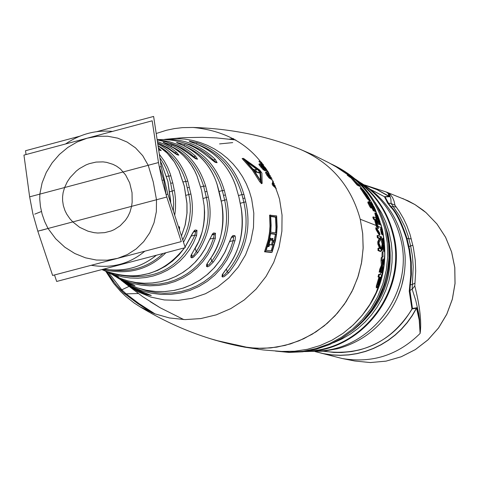 <?xml version="1.0" encoding="UTF-8"?>
<svg xmlns="http://www.w3.org/2000/svg" width="479" height="479" viewBox="0 0 479 479"><rect width="100%" height="100%" fill="white"/><g stroke="black" fill="none" stroke-linecap="round" stroke-linejoin="round"><path stroke-width="0.72" d="M386.403 192.043L390.11 194.211L392.624 197.629L394.037 201.09L395.001 205.263L399.432 211.634L403.504 218.562L406.737 225.387L410.024 234.411L413.371 247.571L415.245 260.043L415.7 271.042L414.808 285.951C419.945 306.434 421.712 322.259 420.119 333.432C398.193 355.131 372.237 363.501 342.257 358.531L315.206 351.616L323.415 353.712L331.791 354.969L340.264 355.376L348.748 354.927L357.154 353.628L365.405 351.49L373.41 348.526L381.104 344.778L388.397 340.276L395.223 335.06L401.51 329.193L407.204 322.714L412.239 315.709L416.568 308.231L419.203 319.996L420.119 333.432L419.592 319.637L418.7 313.446L415.76 300.465L412.15 289.22L413.209 266.707L412.431 256.002L410.659 246.05L408.174 236.171L404.965 226.992L399.252 215.574L391.115 203.497L390.87 199.042L389.643 195.025L388.661 193.594L389.834 196.683L385.086 196.905L388.559 203.413L391.223 206.91C396.378 211.868 401.647 222.424 407.036 238.578L409.689 249.972L411.263 262.115L411.419 274.401L410.335 284.789L412.365 284.466L414.88 283.167M389.834 196.683L377.23 189.654L364.387 184.9L386.433 192.061L388.152 193.444L388.972 196.456L389.535 196.737M386.302 192.007L388.152 193.444M395.001 205.263L391.115 203.497L387.619 203.03L390.493 206.802C395.618 211.694 400.929 222.256 406.42 238.488L409.144 250.188L410.683 262.396L410.784 274.712L409.252 291.214L411.952 308.943L416.568 308.231L417.077 307.716L419.592 319.637L419.203 319.996M414.808 285.945L412.15 289.22L409.916 290.466L412.449 308.464L417.077 307.716M416.748 307.644L412.066 315.673L407.042 322.666L401.366 329.121L395.091 334.977L388.283 340.18L381.009 344.67L373.339 348.419L365.351 351.37L357.124 353.514L348.736 354.813L340.276 355.274L331.827 354.873L323.463 353.634L315.272 351.556M370.98 189.642L384.421 196.689L388.972 196.456L377.153 189.72L364.411 184.984M371.231 189.84L384.421 196.689L387.619 203.03M390.487 206.802L393.235 206.497M404.102 274.701L401.498 286.46L397.307 297.746M409.695 285.077L410.335 284.789L409.916 290.466L409.252 291.214M323.319 351.209C361.591 356.382 391.187 342.317 412.108 309.003L412.449 308.464L411.952 308.943C399.857 329.917 382.296 343.599 359.274 349.975L351.718 351.55L341.491 352.538L333.803 352.436L323.636 351.179M388.87 260.827L388.87 263.474L387.673 270.437M382.643 288.789L381.919 291.507L379.14 296.926M367.656 197.498L363.447 191.498M377.512 226.777L376.476 226.842L374.536 219.639L373.464 219.172L372.8 217.107L373.536 216.909L375.901 217.957L378.428 228.094L376.266 219.891L375.572 219.58L377.207 226.651L375.273 219.448L374.201 218.981L373.536 216.909M360.25 186.026L359.43 186.241L357.148 185.068L351.011 177.907L347.251 175.23L348.143 174.997L350.418 176.206L352.544 178.098L356.861 183.295L358.645 184.223L360.25 186.026L357.969 184.852L351.885 177.673L348.143 174.997M369.381 200.707L367.207 198.551L360.148 187.972L361.112 187.798L363.304 189.923L366.986 194.684L369.71 199.204L369.914 200.563L367.974 198.354L360.956 187.756M375.105 211.67L374.321 210.868M374.392 210.85L373.369 210.91L368.812 201.653L369.572 201.455L370.698 202.713L374.895 209.64L374.081 207.269L371.207 202.497L374.339 207.371L375.722 211.508L370.914 203.539L374.111 210.718L369.572 201.455M374.243 209.221L373.614 208.054M378.775 224.441L377.727 222.777L376.272 218.634L374.806 213.065M378.021 221.675L377.811 220.813M379.566 224.549L377.003 218.436L375.548 212.868M370.848 206.928L370.099 207.126L368.213 203.473L367.824 202.551L368.579 202.354L369.554 203.809L369.022 202.342L371.584 207.838L368.579 202.354M368.07 202.485L367.842 202.03L368.602 201.827M371.584 207.838L370.836 208.036L370.345 207.06M357.148 185.068L357.969 184.852M355.364 183.074L356.196 182.858M351.011 177.907L351.885 177.673M349.191 176.949L350.071 176.715M378.793 222.19L376.632 213.79L377.727 215.382L380.081 221.951L380.206 224.382L378.967 219.053L377.518 215.837M376.374 214.903L378.763 222.184M376.751 214.808L376.428 214.891L375.632 212.868M377.488 215.831L379.548 223.813L379.458 224.286L378.655 224.471M366.698 194.54L362.435 189.606L367.351 197.108L368.902 198.665L366.698 194.54L365.92 194.743M382.661 232.255L381.44 228.22L381.901 232.596L382.206 233.704L382.23 232.417L382.721 234.656L382.38 232.327M381.284 236.584L383.056 242.643L383.601 238.021L383.924 240.715L383.41 244.158L384.445 248.499L384.487 251.188L383.254 245.338L382.242 250.385L382.2 247.541L382.919 243.841L381.284 236.584L380.548 236.776L380.877 239.392L381.613 239.201M382.919 251.613L383.044 256.954L382.919 251.613L382.164 251.81L381.979 257.031L382.745 256.828M382.014 257.397L382.595 263.737L384.218 258.798L383.972 261.648L382.643 265.324L382.799 269.881L382.23 272.725L382.212 266.581L379.973 271.982L380.571 268.97L382.182 265.019L382.014 257.397L381.242 257.594L381.015 260.36L381.793 260.163M378.865 276.64L379.464 274.245L381.679 275.15L378.53 285.436L377.111 287.604L377.165 286.005L379.787 277.012L378.027 276.856L378.638 274.461L379.464 274.245M380.799 277.425L380.069 277.125L378.075 285.137L380.799 277.425L379.937 277.628M376.805 229.519L376.434 227.705L379.661 233.01L379.955 234.848L376.805 229.519L376.069 229.71L375.698 227.896L376.434 227.705M380.548 239.524L380.176 236.41L377.823 235.417L378.099 237.59L380.015 238.392L378.482 241.709L378.62 243.919L380.667 248.876L378.751 248.098L378.751 250.343L381.092 251.289L381.08 248.08L378.901 242.949L380.548 239.524M369.183 204.928L369.938 204.731M369.507 206.078L370.255 205.88M368.213 203.473L368.968 203.276M374.895 213.065L375.494 212.904M379.476 224.573L380.206 224.382M379.296 222.388L379.613 222.304L379.296 222.388M371.8 204.419L372.183 204.317M370.65 202.641L371.207 202.497M373.369 210.91L374.111 210.718M378.368 282.933L379.961 277.64M336.174 166.866L348.125 175.003L336.174 166.866L328.792 162.722L313.416 155.022L300.028 149.244C331.091 162.686 351.161 186.026 360.238 219.25L362.669 233.327L363.166 247.631L361.705 261.893L358.322 275.838L353.077 289.196L346.077 301.698L337.45 313.116L327.373 323.223L316.038 331.827L303.668 338.761L290.496 343.898L276.778 347.137L262.785 348.419L248.775 347.718L215.849 340.353L210.251 338.671M126.115 293.843L123.81 293.1L120.552 289.951M152.118 312.805L137.754 303.554L123.804 293.094L115.445 284.077L106.955 271.856M378.727 228.22L377.997 228.411L378.428 228.094M377.362 226.818L377.697 228.285M382.721 234.656L381.991 234.848L381.769 233.818M382.206 233.704L381.476 233.896L380.613 229.998L380.5 228.998L381.23 228.806M380.799 228.92L380.709 228.411L381.44 228.22M384.487 251.188L383.739 251.385L382.901 247.254M382.242 250.385L381.488 250.577L381.452 247.733L382.176 244.039L380.877 239.392M382.577 240.889L382.865 238.213L383.601 238.021M383.044 256.954L381.979 257.031M382.23 272.725L381.416 272.934L381.452 268.503M379.973 271.982L379.158 272.198L379.763 269.18L381.392 265.222L381.015 260.36M382.476 262.037L383.451 259.001L384.218 258.798M376.404 287.789L376.272 286.238L378.949 277.227L378.027 276.856M379.955 234.848L379.218 235.039L376.069 229.71M381.092 251.289L380.332 251.487L377.991 250.541L377.991 248.296L378.751 248.098M379.673 248.469L377.871 244.116L377.733 241.907L379.272 238.584L377.356 237.782L377.087 235.608L377.823 235.417M380.613 229.998L381.344 229.806M381.194 231.537L381.925 231.345M381.17 232.788L381.901 232.596M381.452 247.733L382.2 247.541M382.176 244.039L382.919 243.841M379.763 269.18L380.571 268.97M381.392 265.222L382.182 265.019M378.949 277.227L379.787 277.012M375.71 220.035L376.266 219.891M373.464 219.172L374.201 218.981M374.536 219.639L375.273 219.448M376.476 226.842L377.207 226.651M233.92 344.629L248.775 347.718L235.159 344.617M155.16 313.984L139.066 303.632L126.109 293.843L121.804 289.795L108.565 272.647M230.291 139.227L233.818 138.856M183.762 319.577L160.231 307.805L150.256 301.704M126.109 293.843L138.269 293.549M272.108 252.211L271.15 252.463L264.528 251.792L268.18 240.033L269.443 232.98L269.988 226.064L269.575 215.173L276.628 215.879L277.113 226.705L276.646 233.572L275.497 240.566L272.108 252.211L265.498 251.541L269.072 239.799L270.306 232.752L270.827 225.843L270.39 214.957M275.664 232.83L275.988 227.519L275.467 217.167L270.683 216.466M273.653 242.458L275.443 234.363L270.641 233.746M271.216 250.792L273.108 244.176M271.713 245.068L271.371 244.805M271.413 240.213L271.719 238.632L272.922 238.44L271.545 244.757L269.539 244.529L269.006 246.487L268.671 246.451L270.617 238.159L270.94 238.201L270.569 240.111L272.234 240.308L272.599 238.404M271.545 244.757L269.449 244.865M269.006 246.487L267.743 246.697L269.432 239.913M261.785 162.638L259.84 161.07L263.456 164.824M272.15 178.972L269.881 177.721L267.767 175.015L266.414 172.47L266.617 171.763L268.713 172.703M269.443 173.943L267.629 173.188L268.192 175.092L270.928 177.499L271.377 177.458M266.827 170.554L263.863 166.482L261.618 164.992L265.677 169.752L265.606 170.5L264.043 169.44L259.887 164.447L259.929 163.782L262.576 164.974L265.372 167.74L266.959 170.129L265.959 170.781M264.456 169.081L263.54 167.237L260.959 165.063L262.091 166.943L264.456 169.081M274.311 183.613L273.862 184.619L275.215 185.768M275.772 187.175L273.707 185.325L272.904 183.714L273.545 181.888M268.3 172.009L267.001 170.308M262.247 164.734L258.905 161.321L259.84 161.07M271.557 179.038L270.994 179.188L269.042 177.943L266.923 175.242L265.552 172.697L265.755 171.991M263.995 167.818L263.492 167.249M264.953 170.674L263.169 169.674L258.983 164.686L259.013 164.022L259.929 163.782M276.323 188.63L272.886 185.541L272.084 183.93L273.096 180.93M261.408 183.469L259.738 181.745L252.403 170.195L242.123 158.525L243.685 158.525L259.738 170.069L261.923 173.081L262.133 183.439L253.283 169.973L243.093 158.268M263.169 168.129L261.6 166.345M270.671 177.434L269.964 175.793L267.426 173.476M257.175 169.614L247.194 162.237M260.444 180.391L259.965 172.853M259.834 171.961L259.636 171.626L260.504 171.398L244.787 159.77M259.265 173.015L255.684 171.913M243.931 194.456L245.721 201.839C251.631 227.711 245.937 251.373 228.651 272.832L224.316 276.497L222.837 277L221.993 276.605L222.274 274.629L225.268 270.372C238.991 253.702 244.338 233.201 241.29 208.868L238.955 197.228L235.794 186.175C228.609 165.566 214.867 151.292 194.564 143.353L189.265 141.161L197.222 142.838C220.376 150.753 235.943 167.955 243.931 194.456L241.967 194.606L243.847 202.342C249.655 227.675 244.11 250.846 227.202 271.862L224.328 275.042L223.28 275.383L222.43 274.778M224.352 190.486L226.561 199.623C231.435 222.364 227.004 243.182 213.269 262.085L209.233 266.037L207.605 266.815L206.467 266.372L206.694 264.396L209.64 259.72C220.783 245.074 224.831 226.423 221.777 203.773L217.149 184.619C211.526 166.47 199.785 153.244 181.918 144.927L176.553 142.437L184.912 144.688C204.569 152.885 217.717 168.153 224.352 190.486L222.34 190.6L224.657 200.168C229.447 222.394 225.142 242.745 211.742 261.223L208.796 264.911L207.754 265.222L206.838 264.558M205.671 186.074L208.317 197.007C212.628 216.197 209.131 234.692 197.827 252.499L193.462 257.169L191.941 257.84L190.834 257.307L191.001 255.361L193.893 250.272C201.881 238.626 205.311 223.759 204.192 205.665L201.587 190.271L197.031 176.021C191.732 162.579 182.23 152.256 168.512 145.041L163.099 142.287L171.931 145.161C187.96 152.316 199.204 165.956 205.671 186.074L203.617 186.151L206.383 197.582C210.616 216.31 207.233 234.369 196.228 251.75L193.414 255.828L192.336 256.265L191.145 255.511M157.771 143.868L158.16 144.071C172.422 151.502 182.307 163.872 187.816 181.176L190.893 193.941C194.282 210.904 191.81 226.998 183.487 242.224M181.439 235.937L185.08 225.298L186.948 213.383L186.924 203.407L184.271 186.103L178.936 170.296L174.368 161.926L167.201 153.106L158.046 145.67L165.506 151.454L170.374 156.537L174.566 162.177L179.038 170.434M159.339 154.262L164.213 160.968L167.584 167.153L170.302 173.991L172.781 182.924L174.727 192.313L175.548 199.683L175.524 208.425L174.727 215.293M170.626 202.695L167.884 181.451L161.74 164.087L160.447 161.567M158.986 165.668L163.8 180.17L166.225 195.27M157.405 141.467L164.662 144.466L171.506 148.436L176.571 152.286L178.853 155.178L177.11 154.771L167.788 148.37L157.597 142.7L167.901 148.454M157.136 139.658L168.871 141.568L177.374 144.43L185.541 148.58L190.672 152.059L195.468 156.07L197.558 159.178L195.863 158.842L183.337 149.825L177.218 146.269L166.363 141.94L157.178 139.928L166.47 141.97L173.147 144.365L179.487 147.472L187.301 152.645M123.6 282.191L137.79 291.729L150.669 297.04L164.303 299.956L178.266 300.375L192.127 298.279L205.443 293.741L217.813 286.885L228.842 277.934L238.183 267.156L245.547 254.894L250.703 241.53L253.487 227.477L253.81 213.179L251.667 199.084L249.379 191.343L246.338 183.888L242.584 176.793L238.147 170.129L233.069 163.962L227.417 158.357L221.232 153.358L214.586 149.029L207.539 145.406L200.168 142.52L192.546 140.413L184.744 139.09L176.847 138.569L164.59 139.365C183.744 138.712 200.623 145.382 215.245 159.375L217.107 162.704L215.52 162.435L207.581 156.358C194.42 145.215 179.254 139.605 162.082 139.527L158.711 139.617M158.339 147.634L161.201 150.687L158.663 149.789M158.788 147.987L158.387 147.945M158.615 149.436L159.513 150.047M161.201 150.687L158.663 149.753M159.477 150.202L158.842 149.855M159.782 143.7L167.752 147.718L177.374 154.615M178.853 155.178L178.134 154.795M176.571 152.286L174.458 153.13M167.788 148.37L176.386 154.382M177.11 154.771L176.428 154.394L178.098 154.783M170.476 143.311L177.619 145.981L184.499 149.61L189.361 152.933L196.168 158.627M197.558 159.178L195.097 158.417L187.361 152.711M195.468 156.07L192.977 157.022M195.863 158.842L195.049 158.411M121.109 280.275L127.288 284.586L133.94 288.364L150.801 295.286M151.292 295.501L146.059 294.441L146.209 293.423M144.79 251.206C129.641 263.941 111.799 268.635 91.261 265.288M177.464 249.697L176.158 250.038M146.059 294.441L134.958 289.561L124.815 283.119M114.81 276.09L125.576 281.766L134.952 285.658L129.492 284.047L116.427 277.09M108.607 272.677L118.541 276.988L108.949 272.844L120.391 278.401L128.186 280.945L136.162 282.568L144.221 283.257L152.268 282.993L160.208 281.796L167.931 279.67L175.35 276.646L182.373 272.749L188.888 268.036L194.833 262.54L200.192 256.235L204.856 249.146L212.407 234.069L213.55 232.998L215.448 233.213L215.346 238.326L212.071 246.871L207.862 254.642L202.749 261.714L196.827 268L190.199 273.425L182.96 277.922L175.2 281.454L167.027 283.969L158.537 285.442L149.843 285.831L141.054 285.131L132.3 283.323L123.666 280.401L112.882 274.958M117.6 276.533L104.673 270.767L114.577 274.814L122.408 276.874L130.276 278.006L138.114 278.221L145.814 277.539L153.298 275.97L160.495 273.539L167.327 270.282L173.727 266.228L179.607 261.408L184.912 255.858L189.552 249.649L193.468 242.817L196.618 235.339L194.857 235.129C180.541 267.557 155.909 280.951 120.959 275.317M102.033 269.593L104.105 270.527C136.365 282.155 163.159 274.599 184.475 247.853M185.044 247.008L192.714 232.914L194.516 230.369L195.264 229.992L196.983 230.297L196.618 235.339M102.602 269.869L104.075 270.515M110.883 273.862L120.421 278.419L128.264 280.975L136.335 282.604L144.514 283.275L152.699 282.969L160.77 281.7L168.614 279.467L176.116 276.317L183.176 272.282L189.696 267.426L195.588 261.821L200.773 255.552L205.186 248.697L208.748 241.242M118.079 278.161L128.552 284.275L137.275 287.819L146.317 290.238L155.537 291.483L164.8 291.555L173.973 290.442L182.918 288.166L191.492 284.76L199.575 280.263L207.03 274.748L213.742 268.288L219.657 260.887L224.699 252.553L231.543 237.045L232.968 235.518L234.92 235.716L235.446 237.033L235.123 240.183L231.597 250.709L227.07 259.702L221.394 267.917L214.712 275.18L207.15 281.407L198.833 286.508L189.894 290.406L180.481 293.052L170.722 294.405L160.776 294.423L150.789 293.094L140.958 290.424L131.378 286.4L122.055 280.928M228.657 243.464L225.022 252.08L220.238 260.175L214.466 267.575L207.802 274.162L200.348 279.82L192.217 284.46L183.553 287.993L174.494 290.37L165.189 291.549L155.795 291.513L146.454 290.274L137.335 287.843L128.57 284.281L118.684 278.533M165.938 252.726C148.73 269.827 127.594 275.383 102.524 269.402M178.416 226.633L179.565 226.884L179.559 230.148M156.423 255.229C141.167 267.575 123.63 272.186 103.817 269.06C123.528 272.204 141.036 267.599 156.34 255.253M179.565 226.884L178.799 227.8M163.129 253.469C148.694 267.138 131.144 272.617 110.481 269.905M194.067 231.118L195.791 231.423L194.857 235.129L191.043 236.135M195.264 229.992L194.073 231.118M196.983 230.297L195.791 231.423L193.33 232.076M208.676 241.416L212.413 234.165M213.778 232.974L212.592 234.147L214.263 234.387L213.58 238.129L210.85 245.458L207.425 252.211L203.318 258.432L198.569 264.109L193.265 269.162L187.451 273.557L181.194 277.251L174.56 280.221L167.614 282.442L160.423 283.879L153.058 284.526L145.58 284.358L138.078 283.364L130.635 281.556M215.448 233.213L214.263 234.387L211.916 235.003M215.346 238.326L213.58 238.129L209.748 239.135M231.992 236.716L233.584 236.901L233.189 240.662L230.399 249.14L226.729 256.96L222.202 264.192L216.873 270.773L210.844 276.611L204.186 281.652L196.989 285.831L189.337 289.118L181.331 291.471L173.051 292.855L164.59 293.262L156.058 292.657L147.562 291.052L139.221 288.448M233.201 235.488L232.016 236.716M234.77 235.668L233.584 236.901L231.435 237.464M234.961 240.841L233.189 240.662L229.423 241.656M41.469 230.309L48.02 228.477L44.721 221.639L42.122 214.185L40.458 206.605L39.763 199.258L39.835 194.127L42.098 182.894L46.271 172.428L52.139 162.836L59.432 154.424L67.874 147.412L77.191 141.97L87.106 138.221L97.357 136.275L107.649 136.228L117.678 138.144L127.091 142.041L135.515 147.867L142.724 155.693L148.203 165.291L153.22 181.822L156.495 199.755L156.352 211.682L154.034 222.741L149.735 232.836L143.694 241.644L136.156 248.936L127.39 254.547L117.66 258.337L107.23 260.193L96.393 260.043L85.466 257.816L74.802 253.511L64.809 247.188L55.684 238.764L48.02 228.477L72.808 221.915L79.652 227.321L87.992 231.183L94.046 232.656L97.716 233.028L104.691 232.65L111.218 230.932L114.319 229.573L120.175 225.777L125.456 220.238L127.833 216.652L129.941 212.233L131.569 206.353L132.156 202.264L132.042 192.702L129.689 182.906L125.588 174.907L120.349 168.919L116.601 166.189L112.99 164.351L106.673 162.375L103.087 161.884L96.081 162.076L89.286 163.656L85.963 164.95L79.46 168.602L76.299 171.045L70.197 177.475L67.294 181.781L64.593 187.54L63.096 192.75L62.587 196.749L62.599 200.701L63.36 205.677L64.928 210.479L66.725 214.113L69.898 218.741L72.808 221.915M159.878 157.819L163.602 163.608L166.165 168.764L168.273 174.344L170.692 183.253L173.296 197.043L173.673 204.168L173.344 211.035M158.16 144.071L157.807 144.125M158.447 145.933C171.506 153.226 180.595 164.992 185.72 181.224L189.552 197.989L190.265 204.731L190.331 211.287L189.271 220.957L187.768 227.387L185.583 233.758L182.733 239.913M165.405 143.538L170.614 146.131M163.878 142.335L164.92 143.311M171.931 145.161L170.805 146.191M171.111 146.406C186.559 153.418 197.39 166.668 203.617 186.151L200.767 186.906M197.827 252.499L196.228 251.75L195.216 248.242M191.714 257.786L192.157 256.169L191.624 254.313M190.834 257.307L191.181 255.391M191.091 255.385L198.725 241.428L202.084 232.052L203.551 225.567L204.401 218.945L204.629 212.257L204.168 205.449M163.099 142.287L163.866 142.808M178.841 143.61L183.631 145.694M177.074 142.413L178.14 143.317M184.912 144.688L183.9 145.802M184.487 146.101C203.353 154.19 215.969 169.021 222.34 190.6L219.143 191.444M213.269 262.085L211.742 261.223L210.862 258.091M207.09 266.755L207.581 265.115L207.191 263.713M206.467 266.372L206.874 264.444M206.784 264.426L209.784 259.516M209.64 259.72L209.778 259.642C221.322 242.829 225.34 224.172 221.825 203.671L221.747 203.593M176.553 142.437L177.392 142.987M191.69 142.299L195.911 143.856M189.6 141.107L190.678 141.922M197.222 142.838L196.324 144.017M197.39 144.448C219.466 152.37 234.321 169.087 241.967 194.606L238.59 195.498M228.651 272.832L227.202 271.862L226.429 269.036M222.412 276.904L222.963 275.233L222.681 274.204M221.993 276.605L222.46 274.683M222.37 274.641L225.393 270.33C239.434 252.301 244.751 231.788 241.35 208.778L238.985 197.33M189.265 141.161L190.157 141.718M123.522 282.059L132.647 287.693L142.431 292.064M150.843 295.214L150.424 295.046M133.821 285.059L123.055 280.628M134.952 285.658L134.599 285.508M134.629 285.526L134.318 285.304M129.492 284.047L129.605 283.406M118.541 276.988L117.319 276.407M180.421 141.892L190.678 144.915L200.462 149.658L207.365 154.388L215.754 162.136M215.245 159.375L212.425 160.405M217.107 162.704L216.227 162.213M216.209 162.207L214.676 161.956L215.52 162.435M106.925 271.838L113.266 281.299L120.498 289.909L121.804 289.795L128.911 286.478M265.396 169.237L265.731 169.147M272.886 185.541L273.707 185.325M272.084 183.93L272.904 183.714M255.822 171.865L253.858 169.267L255.822 171.865M244.781 159.735L253.828 170.063L261.235 181.751L260.504 171.398M257.067 172.069L255.127 169.476L257.69 169.65L260.079 172.823L257.067 172.069L256.205 172.296M272.485 244.865L273.491 240.464L272.485 244.865M270.803 232.201L276.443 232.938L276.826 227.303L276.281 216.957L270.695 216.137L271.126 225.244L270.803 232.201M272.078 250.888L275.353 239.877L276.299 234.135L270.653 233.411L269.21 240.494L266.18 250.278L272.078 250.888M269.443 232.98L270.306 232.752M264.528 251.792L265.498 251.541M275.467 217.167L276.281 216.957M275.443 234.363L276.299 234.135M269.911 238.344L270.617 238.159M267.743 246.697L268.671 246.451M377.991 250.541L378.751 250.343M377.871 244.116L378.62 243.919M377.733 241.907L378.482 241.709M379.272 238.584L380.015 238.392M377.356 237.782L378.099 237.59M182.864 319.188L183.571 319.565M229.417 139.126L233.441 138.653M232.716 142.616L219.574 143.916M105.787 271.306L113.619 283.323L120.618 291.454L125.779 296.399L134.18 303.027L140.173 306.877L154.334 313.679L169.446 317.96L185.086 319.607L200.821 318.571L216.209 314.865L230.818 308.602L244.236 299.944L256.079 289.136L266.019 276.485L273.766 262.342L279.113 247.104L281.892 231.201L282.041 215.083L279.55 199.21C266.246 155.807 237.434 131.887 193.103 127.462L182.373 127.648L174.374 128.606L166.476 130.252L156.202 133.503M193.103 127.462C230.848 128.57 266.486 135.832 300.028 149.244C331.091 162.686 351.161 186.026 360.238 219.25L362.723 233.836L363.124 248.667L361.429 263.42L357.675 277.802L351.945 291.513L344.347 304.267L335.043 315.793L324.229 325.864L312.134 334.264L299.004 340.82L285.113 345.407L270.749 347.928L256.211 348.335L241.799 346.622C206.347 339.683 172.47 326.439 140.173 306.877M96.956 131.605L153.621 116.439L161.201 166.572L167.842 194.139L185.253 247.649L56.672 281.454L54.504 274.958M26.046 154.549L25.519 150.729L79.825 136.192M152.184 120.804L158.483 162.561L161.854 179.529L166.788 197.031L181.29 241.596L52.624 275.455L37.817 231.177L32.859 213.772L29.638 196.839L23.95 155.112L152.184 120.804M402.689 198.48L414.934 204.569L426.023 212.604L436.962 223.98L445.596 237.255L451.613 251.954L454.805 267.557L455.05 283.526L452.344 299.279L446.781 314.272L438.554 327.971L427.963 339.88L415.377 349.592L401.246 356.765L386.068 361.136L370.387 362.561L354.747 360.998L370.369 362.561L386.044 361.136L401.21 356.759L415.335 349.592L427.915 339.88L438.507 327.959L446.733 314.26L452.302 299.261L455.008 283.502L454.763 267.527L451.571 251.918L445.554 237.219L436.926 223.956L425.993 212.586L422.963 210.107L414.916 204.557L408.054 200.833L386.29 192.007M396.205 207.066L393.229 206.485M411.299 238.907L406.42 238.488M412.85 245.218L408.437 246.721M359.879 182.289C387.361 198.821 402.438 223.346 405.102 255.864C405.935 277.215 400.21 296.633 387.918 314.11C375.015 331.6 358.208 343.144 337.497 348.748M315.895 351.089C370.872 350.957 415.263 291.663 400.426 237.913C394.756 216.041 382.841 198.641 364.681 185.714C382.829 198.635 394.744 216.029 400.414 237.895C415.257 291.651 370.854 350.963 315.895 351.089L308.027 351.448M305.59 351.556L304.434 351.586L305.59 351.556C362.675 351.43 408.809 289.795 393.397 233.938C387.505 211.221 375.135 193.151 356.28 179.727L355.328 179.074L356.28 179.727M357.867 181.331C375.512 194.654 387.134 212.167 392.726 233.866C407.773 288.598 363.711 349.245 307.793 351.071M374.955 202.24L381.547 212.862L385.745 221.975L388.93 231.507L391.355 243.308L392.175 252.816L392.02 262.378L390.888 271.88L388.792 281.221L385.757 290.298L381.811 299.022L377.003 307.284L371.381 315.008L365.01 322.098L357.951 328.486L350.293 334.103L342.108 338.887L333.492 342.784M384.242 222.472L387.996 234.243C395.582 273.713 383.679 305.907 352.275 330.833M361.711 322.116C385.691 296.92 394.139 267.3 387.044 233.255C394.091 267.072 385.769 296.579 362.058 321.75M330.714 163.77C359.346 176.817 377.853 198.773 386.248 229.633L388.601 243.362L389.014 257.319L387.475 271.216L384.008 284.771L378.691 297.71L371.626 309.769L362.968 320.702L352.879 330.288L341.581 338.33L329.289 344.676L316.266 349.191L302.77 351.79L289.071 352.424L275.455 351.077L289.088 352.424L302.794 351.796L316.302 349.197L329.336 344.682L341.629 338.336L352.933 330.294L363.022 320.708L371.686 309.781L378.745 297.728L384.062 284.795L387.529 271.252L389.068 257.361L388.661 243.41L386.302 229.681C377.913 198.809 359.382 176.841 330.714 163.77M331.133 164.004C358.849 177.29 376.781 199.007 384.936 229.166L387.283 242.775L387.721 256.606L386.242 270.384L382.877 283.837L377.686 296.699L370.782 308.71L362.298 319.625L352.4 329.241L341.293 337.354L329.199 343.814L316.356 348.49L303.021 351.293L289.454 352.173L275.934 351.113M380.721 223.711L382.368 229.597C390.151 268.509 379.362 301.273 349.987 327.881M381.452 268.545L380.23 274.557M375.153 209.161L381.871 228.04L384.158 241.027L384.709 254.235L383.517 267.414L380.607 280.335L376.033 292.765L369.866 304.476L362.226 315.26L353.251 324.918L343.102 333.288L331.965 340.21L320.038 345.569L307.536 349.263L294.687 351.233L281.718 351.442L294.693 351.233L307.554 349.263L320.056 345.563L331.989 340.21L343.132 333.282L353.28 324.918L362.256 315.26L369.89 304.476L376.057 292.771L380.631 280.347L383.541 267.432L384.733 254.253L384.182 241.051L381.895 228.07L375.051 208.922M355.616 181.649L357.615 183.685M361.765 188.301L359.873 186.121L361.735 188.277M366.597 194.564L368.213 196.911M369.752 199.294L372.818 204.557M378.314 226.411L381.871 228.04M360.238 219.25L376.147 225.459M378.41 219.196L378.967 219.053M377.697 216.897L378.093 216.795M377.727 222.777L378.464 222.585M376.272 218.634L377.003 218.436M378.392 221.579L378.757 221.484M377.278 218.52L377.877 218.358M376.225 214.358L376.614 214.257M376.069 213.963L376.59 213.826M379.093 221.573L379.649 221.43M374.494 209.149L374.847 209.06M373.506 207.419L374.081 207.269M372.381 205.407L372.973 205.252M374.979 211.7L375.722 211.508M374.297 210.622L374.931 210.455M372.89 207.509L373.267 207.407M369.153 200.761L369.914 200.563M367.207 198.551L367.974 198.354M363.818 193.696L364.603 193.486M360.777 189.265L361.579 189.049M363.339 191.337L364.106 191.133M367.986 197.905L368.65 197.731M378.626 282.161L379.488 281.933M376.219 287.837L377.111 287.604M376.272 286.238L377.165 286.005M377.518 282.077L378.38 281.856M235.722 139.94L216.592 137.928L202.198 137.317L183.086 137.689L164.572 139.365M34.757 214.137L41.422 211.502M163.8 180.17L161.998 180.128M156.495 199.755L131.569 206.353M39.835 194.127L64.593 187.54M123.301 171.919L148.203 165.291M161.74 164.087L167.925 181.481L170.608 200.563M170.865 175.793L166.542 176.386M172.781 182.924L170.692 183.253M174.392 190.42L169.823 191.756M187.816 181.176L183.194 181.894M189.45 187.427L187.403 187.756M190.893 193.941L186.091 195.306M178.936 170.296L179.08 170.626M207.042 191.444L205.036 191.774M208.317 197.007L203.282 198.402M204.192 205.665L201.611 190.367M201.587 190.271L197.162 176.356M225.477 194.995L223.513 195.324M226.561 199.623L221.328 201.048M221.777 203.773L219.735 194.049M219.711 193.953L217.256 184.786C211.335 166.351 199.575 153.076 181.978 144.945L177.038 142.82M217.149 184.619L217.25 184.972M244.829 198.114L242.901 198.438M245.721 201.839L240.35 203.264M238.955 197.228L235.902 186.511M263.899 168.776L264.504 168.614M262.648 167.47L263.54 167.237M261.277 165.908L262.055 165.704M265.552 172.697L266.414 172.47M270.994 179.188L271.827 178.966M269.042 177.943L269.881 177.721M266.923 175.242L267.767 175.015M264.252 167.662L264.827 167.512M263.342 166.62L263.863 166.482M262.492 165.764L262.881 165.656M264.737 170.728L265.606 170.5M263.169 169.674L264.043 169.44M260.816 167.159L261.708 166.926M258.983 164.686L259.887 164.447M267.45 173.344L268.042 173.188M270.671 177.332L271.234 177.182M269.964 175.793L270.419 175.673M259.738 181.745L260.57 181.523M243.32 160.04L244.272 159.788M259.822 171.877L260.684 171.65M259.145 173.045L260.001 172.817M269.988 226.064L270.827 225.843M268.18 240.033L269.072 239.799M275.988 227.519L276.826 227.303M274.467 240.105L275.353 239.877M161.201 166.572L159.549 167.009M167.842 194.139L166.165 194.582M158.483 162.561L29.638 196.839M166.788 197.031L37.817 231.177M354.747 360.998L342.257 358.531M387.918 314.11C375.015 331.606 358.196 343.156 337.467 348.76L323.708 351.173L309.781 351.364M359.699 182.158C387.295 198.695 402.432 223.262 405.102 255.864M364.681 185.714L358.268 181.14M355.604 181.637L357.627 183.691M366.603 194.564L368.159 196.815M369.722 199.234L372.925 204.737M379.452 224.292L378.727 224.483M375.578 212.862L374.841 213.053M376.644 213.784L376.057 213.939M380.248 224.376L379.53 224.561M375.776 211.526L375.033 211.724M370.075 200.593L369.315 200.797M210.239 338.665L225.322 342.928L244.284 347.095L263.133 349.933L281.718 351.442M377.266 287.592L376.374 287.825M124.845 283.137L142.598 296.603L160.231 307.805M157.13 139.611L162.082 139.527C179.517 139.694 194.713 145.323 207.67 156.399L214.628 161.95M123.504 282.047L122.073 280.939M116.936 277.389L115.188 276.305M193.905 231.135L185.068 247.074M184.559 247.835L179.074 254.798L172.691 260.953L165.524 266.18L157.693 270.372L149.34 273.449L138.551 275.629L128.552 276.018L118.57 274.91L108.823 272.341L104.105 270.527M112.876 274.958L115.14 276.281M228.758 243.416L231.836 236.734M65.563 143.975C80.173 134.03 95.806 129.845 112.463 131.432M161.836 164.219L160.435 161.483M170.68 202.862L170.608 200.581M181.469 236.021L185.283 224.735L187.044 212.91L186.972 203.288L184.319 186.139M184.319 186.133L179.05 170.458M197.132 176.164L194.546 170.56L191.414 165.273L187.768 160.339L183.631 155.807L179.026 151.723L173.991 148.131L163.602 142.694M235.907 186.313C228.717 165.71 214.957 151.394 194.624 143.371L189.918 141.64M142.425 292.064L150.843 295.315M133.976 285.155L134.635 285.532M116.457 277.107L118.726 278.556M266.725 171.733L265.863 171.961M272.102 178.984L271.318 179.194M265.671 170.518L264.803 170.746M253.331 169.41L253.858 169.267M255.253 172.027L255.876 171.865M261.312 183.661L262.133 183.439M259.223 173.051L260.079 172.823M272.539 240.703L273.425 240.47M271.647 245.098L272.557 244.859"/></g></svg>
